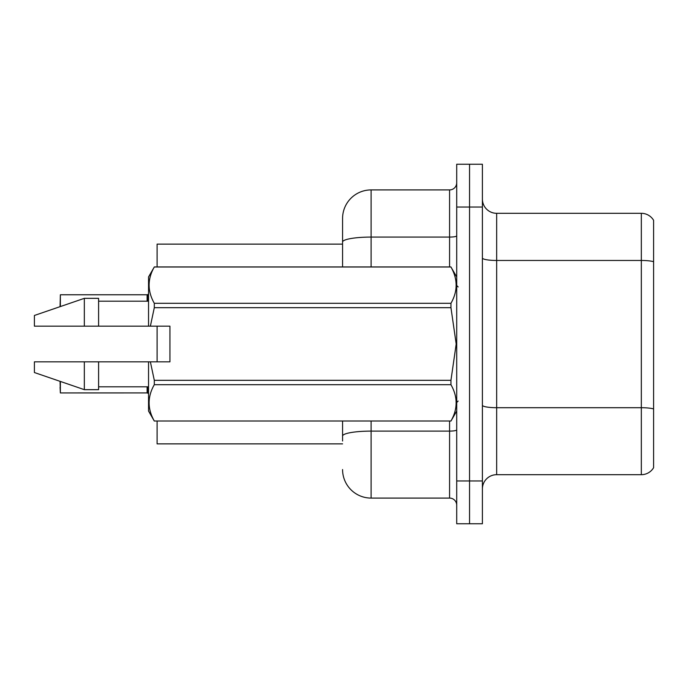 <?xml version="1.0" encoding="UTF-8"?>
<svg xmlns="http://www.w3.org/2000/svg" width="688" height="688" viewBox="0 0 688 688"><rect width="100%" height="100%" fill="white"/><g stroke="black" fill="none" stroke-linecap="round" stroke-linejoin="round"><path stroke-width="1.03" d="M342.572 266.953L342.572 242.03L342.572 244.128L157.096 244.128L157.096 266.953M157.096 361.836L157.096 326.164M342.572 443.872L157.096 443.872L157.096 421.047M482.391 488.953A14.267 14.267 0 0 1 496.659 474.686L641.328 474.686L641.328 213.314L496.659 213.314A14.267 14.267 0 0 1 482.391 199.047A14.267 14.267 0 0 0 496.659 213.314L496.659 474.686M469.551 480.964L469.551 523.766L482.391 523.766L482.391 480.964L469.551 480.964L469.551 523.766L456.712 523.766L456.712 480.964L469.551 480.964L469.551 207.036L469.551 480.964M456.712 480.964L456.712 164.234L469.551 164.234L469.551 207.036L469.551 164.234L482.391 164.234L482.391 480.964M653.6 220.298A14.267 14.267 0 0 0 641.328 213.314A14.267 14.267 0 0 1 653.6 220.298L653.6 467.702A14.267 14.267 0 0 1 641.328 474.686M653.6 262.455L653.6 408.921A14.267 2.477 180 0 0 641.328 407.709L496.659 407.709A14.267 2.477 0 0 1 482.391 405.232M342.572 441.017L342.572 421.047M371.107 421.047L371.107 498.086L449.574 498.086L449.574 421.047M371.107 189.914L371.107 237.076A28.535 4.954 180 0 0 342.572 242.03L342.572 218.449A28.535 28.535 0 0 1 371.107 189.914L449.574 189.914A7.129 7.129 0 0 0 456.712 182.776M342.572 218.449L342.572 234.144M456.712 505.224A7.129 7.129 0 0 0 449.574 498.086M371.107 498.086A28.535 28.535 0 0 1 342.572 469.551M60.08 306.194L60.363 294.782L147.112 294.782L147.112 301.198L147.12 294.791A0.714 0.714 0 0 0 147.232 294.782L147.679 294.619L147.232 294.782A0.714 0.714 180 0 1 147.12 294.791L147.12 294.791M169.936 342.16L169.936 326.164L148.539 326.164L148.539 276.946L154.301 266.996C147.395 279.053 147.395 291.162 154.301 303.313L450.95 303.313C457.855 291.256 457.855 279.156 450.95 266.996L154.301 266.996M168.801 326.164L169.936 326.164L169.936 361.836L150.38 361.836L154.301 380.318L450.95 380.318L456.196 344L450.95 307.682L154.301 307.682L150.38 326.164M450.95 380.318L450.95 384.687L154.301 384.687C147.395 396.744 147.395 408.844 154.301 421.004L450.95 421.004C457.855 408.947 457.855 396.838 450.95 384.687M150.38 361.836L148.539 361.836L148.539 411.054L154.301 421.047M154.301 380.318L154.301 384.687M148.539 361.836L98.599 361.836L98.599 389.657L84.332 389.657L84.332 361.836L34.4 361.836L34.4 372.535L84.332 389.657M98.599 361.836L84.332 361.836M34.4 361.836L53.268 361.836M456.712 276.946L450.95 266.996M450.95 303.313L450.95 307.682M154.301 421.004L450.95 421.004M154.301 303.313L154.301 307.682M84.332 298.343L84.332 326.164L34.4 326.164L34.4 315.465L84.332 298.343L98.599 298.343L98.599 326.164L148.539 326.164M84.332 326.164L98.599 326.164M147.671 386.802L147.679 393.097L147.232 392.925L148.539 393.527M147.12 392.917A0.714 0.714 180 0 1 147.232 392.925A0.714 0.714 -0 0 0 147.12 392.917L147.112 386.802L147.12 392.917L60.363 392.925L60.08 381.522M60.363 381.436L60.363 392.925L60.08 387.224M147.671 301.198L147.679 294.619L148.539 294.189M653.6 261.681A14.267 2.477 180 0 0 641.328 260.468L496.659 260.468A14.267 2.477 0 0 1 482.391 257.991M482.391 207.036L456.712 207.036M456.712 429.871A7.129 1.238 0 0 1 449.574 431.109L371.107 431.109A28.535 4.954 180 0 0 342.572 436.063M371.107 266.953L371.107 237.076L449.574 237.076L449.574 189.914M449.574 266.953L449.574 237.076A7.129 1.238 0 0 0 456.712 235.838M60.363 294.782L60.363 306.564M458.139 286.93L456.712 285.503M456.712 411.054L450.95 421.047M98.599 386.802L148.539 386.802M154.301 266.953L450.95 266.953M98.599 301.198L148.539 301.198M458.139 401.07L456.712 402.497"/></g></svg>
